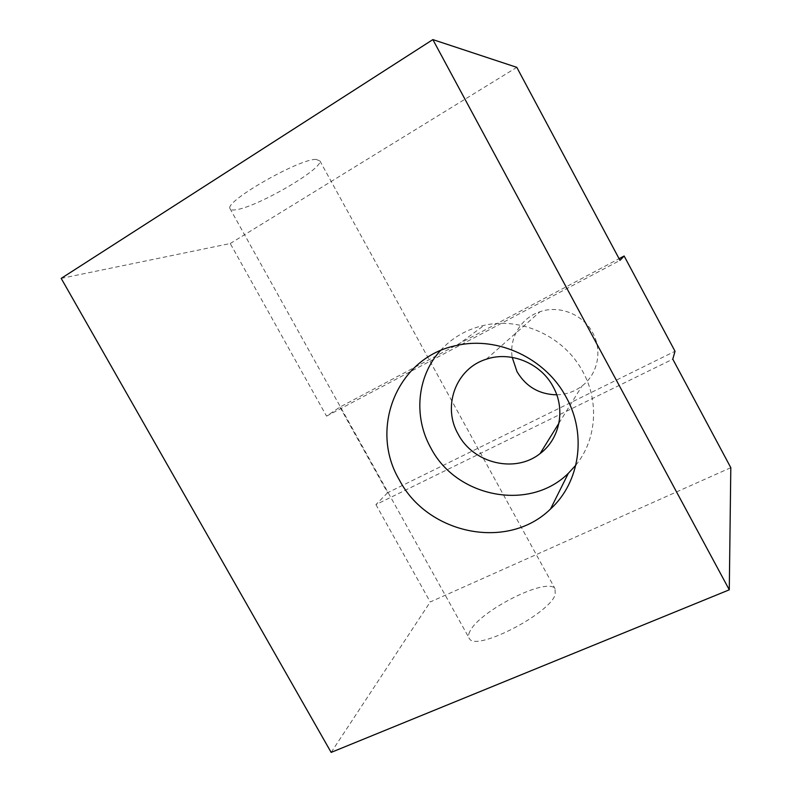 <?xml version="1.0" encoding="UTF-8"?>
<svg xmlns="http://www.w3.org/2000/svg" width="792" height="792" viewBox="0 0 792 792"><rect width="100%" height="100%" fill="white"/><g stroke="black" fill="none" stroke-linecap="round" stroke-linejoin="round"><path stroke-width="0.59" stroke-dasharray="3.96 2.97" d="M469.993 631.194C468.191 634.55 468.042 637.105 469.547 638.857C476.457 651.499 549.915 613.622 555.251 594.485L555.034 588.694C547.322 576.685 479.764 610.682 469.993 631.194M316.028 159.4C299.376 158.717 225.532 200.841 229.898 208.415C230.155 209.84 232.026 210.306 235.511 209.821C256.073 207.682 323.136 168.914 319.879 160.865L316.028 159.4M556.756 394.832C566.161 394.584 574.586 391.634 582.011 385.991C597.732 374.19 602.663 350.658 592.763 332.887C583.14 314.305 559.281 304.87 540.005 311.741C521.037 317.839 508.979 338.026 512.206 357.38M575.833 465.171C596.297 440.233 599.584 402.039 582.942 371.864C564.518 336.649 521.235 316.661 484.11 325.334C466.587 329.323 451.985 337.778 440.303 350.678M61.192 278.388L230.254 243.52L326.552 416.137L339.926 407.078L619.087 258.687M326.552 416.137L619.987 260.37M339.926 407.078L387.615 492.733L675.022 351.262M387.615 492.733L375.923 504.623L672.784 359.152M375.923 504.623L430.234 601.969L730.808 467.686M331.145 752.4L430.234 601.969M230.254 243.52L516.8 67.35M229.898 208.415L469.547 638.857M558.934 423.205L582.011 385.991M457.043 345.401L484.11 325.334M486.288 359.221L540.005 311.741M319.879 160.865L555.034 588.694"/><path stroke-width="1.19" d="M512.206 357.38L517.008 371.646C525.987 386.684 539.233 394.416 556.756 394.832M458.231 434.273C473.269 463.37 515.077 473.675 540.094 453.578C559.805 439.065 565.884 409.434 553.163 386.773C540.797 363.082 510.474 350.797 486.288 359.221C455.707 368.468 442.055 406.623 458.231 434.273M440.303 350.678C416.81 376.517 413.345 416.988 430.858 447.975C456.152 497.237 529.244 512.097 568.349 473.299L575.833 465.171M566.27 397.366C587.1 434.739 579.694 482.536 550.529 508.999C507.553 551.232 427.373 534.135 399.356 479.932C368.686 428.601 397.138 356.747 457.043 345.401C497.851 336.006 545.777 358.33 566.27 397.366M619.987 260.37L624.136 256.004L675.022 351.262L672.784 359.152L730.808 467.686L729.284 589.812L432.858 39.6L516.8 67.35L619.987 260.37M619.087 258.687L624.136 256.004M432.858 39.6L61.192 278.388L331.145 752.4L729.284 589.812M540.094 453.578L558.934 423.205M550.529 508.999L568.349 473.299"/></g></svg>
